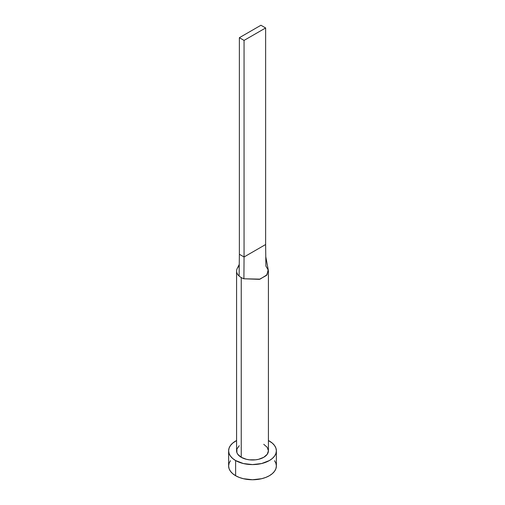 <?xml version="1.0" encoding="UTF-8"?>
<svg xmlns="http://www.w3.org/2000/svg" width="505" height="505" viewBox="0 0 505 505"><rect width="100%" height="100%" fill="white"/><g stroke="black" fill="none" stroke-linecap="round" stroke-linejoin="round"><path stroke-width="0.76" d="M237.299 268.338A15.914 9.191 0 0 0 239.111 276.027A15.914 9.191 0 0 0 241.245 277.554A15.914 9.191 180 0 1 239.111 276.027A15.914 9.191 180 0 1 236.586 271.059L236.586 450.807A15.914 9.191 0 0 0 241.245 457.303L241.245 277.554A15.914 9.191 0 0 0 243.896 278.785L260.056 279.139L267.019 274.821L268.205 269.563L265.775 256.736L265.63 244.527L265.889 266.084L268.351 270.251L266.539 275.383L259.412 279.334L243.896 278.785A15.914 9.191 180 0 1 241.245 277.554L241.245 457.303A15.914 9.191 0 0 0 258.592 459.298A15.914 9.191 0 0 0 268.414 450.807L267.202 454.323L263.755 457.303L258.592 459.298L255.606 459.821L249.394 459.821L246.408 459.298L241.245 457.303L237.798 454.323L236.889 452.6L236.889 449.014L239.269 445.7M230.444 460.693L229.087 463.281L228.626 465.97A23.874 13.78 0 0 0 235.62 475.716L235.62 460.554L243.366 463.54L252.5 464.587L261.634 463.54L269.38 460.554L272.346 458.464L274.556 456.084L275.913 453.496L276.374 450.807L275.913 448.118L274.556 445.536L272.346 443.15L268.414 440.537A23.874 13.78 180 0 1 269.38 441.061A23.874 13.78 180 0 1 276.374 450.807A23.874 13.78 180 0 1 261.634 463.54A23.874 13.78 180 0 1 235.62 460.554L235.62 475.716A23.874 13.78 0 0 0 261.634 478.702A23.874 13.78 0 0 0 276.374 465.97L275.913 463.281L274.556 460.693M235.62 460.554A23.874 13.78 180 0 1 228.626 450.807A23.874 13.78 180 0 1 236.586 440.537L232.653 443.15L230.444 445.536L229.087 448.118L228.626 450.807L229.087 453.496L230.444 456.084L232.653 458.464L235.62 460.554M263.755 444.312L267.202 447.291L268.414 450.807L268.414 271.059M228.626 450.807L228.626 465.97L229.087 468.659L230.444 471.241L232.653 473.627L235.62 475.716L239.237 477.427L243.366 478.702L252.5 479.75L261.634 478.702L265.763 477.427L269.38 475.716L272.346 473.627L274.556 471.241L275.913 468.659L276.374 465.97L276.374 450.807M236.586 271.059A15.914 9.191 180 0 1 239.231 265.983M239.111 276.027L239.37 254.274L239.111 276.027M243.896 278.785L244.06 256.976L239.37 254.274L239.37 37.705L239.37 254.274L244.06 256.976L243.896 278.785M265.63 244.527L244.06 256.976L244.06 40.413L265.63 27.958L265.63 244.527L244.06 256.976L244.06 40.413L265.63 27.958L260.94 25.25L239.37 37.705L244.06 40.413L239.37 37.705L260.94 25.25L265.63 27.958L265.63 244.527M237.255 268.42L239.25 264.399"/></g></svg>
